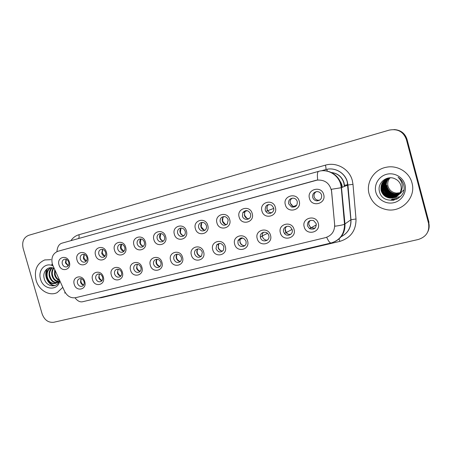 <?xml version="1.0" encoding="UTF-8"?>
<svg xmlns="http://www.w3.org/2000/svg" width="452" height="452" viewBox="0 0 452 452"><rect width="100%" height="100%" fill="white"/><g stroke="black" fill="none" stroke-linecap="round" stroke-linejoin="round"><path stroke-width="0.68" d="M103.333 277.036C105.864 285.026 94.541 287.771 92.547 279.731C89.982 271.827 101.276 268.929 103.333 277.036M95.824 278.743C96.96 281.443 98.7 282.353 101.05 281.477C102.491 280.5 102.988 279.025 102.547 277.059C101.451 274.42 99.751 273.488 97.434 274.257C95.909 275.212 95.372 276.703 95.824 278.743M122.379 272.285C124.938 280.37 113.328 283.189 111.322 275.042C108.734 267.042 120.311 264.064 122.379 272.285M114.599 274.048C115.791 276.839 117.605 277.743 120.046 276.748C121.452 275.737 121.933 274.262 121.498 272.33C120.356 269.607 118.588 268.68 116.187 269.545C114.684 270.533 114.153 272.036 114.599 274.048M141.917 267.403C144.504 275.601 132.594 278.488 130.571 270.239C127.956 262.132 139.837 259.081 141.917 267.403M133.854 269.239C135.12 272.138 137.018 273.019 139.549 271.878C140.9 270.821 141.357 269.358 140.928 267.477C139.725 264.663 137.883 263.748 135.391 264.731C133.922 265.765 133.413 267.268 133.854 269.239M161.963 262.403C164.573 270.703 152.358 273.669 150.324 265.307C147.68 257.092 159.867 253.967 161.963 262.403M153.607 264.307C154.968 267.347 156.968 268.189 159.607 266.838C160.861 265.748 161.279 264.301 160.861 262.499C159.579 259.567 157.641 258.674 155.047 259.827C153.652 260.9 153.166 262.397 153.607 264.307M182.535 257.267C185.167 265.68 172.63 268.72 170.585 260.25C167.912 251.928 180.421 248.719 182.535 257.267M173.867 259.25C175.376 262.465 177.506 263.245 180.252 261.589C181.365 260.471 181.715 259.069 181.314 257.386C179.919 254.301 177.862 253.453 175.156 254.849C173.873 255.968 173.444 257.431 173.867 259.25M203.649 251.996C206.315 260.522 193.439 263.646 191.382 255.058C188.682 246.622 201.524 243.329 203.649 251.996M194.665 254.052C196.405 257.527 198.699 258.194 201.547 256.052L202.31 252.143C200.728 248.832 198.524 248.069 195.699 249.86C194.609 251.001 194.27 252.402 194.665 254.052M225.339 246.583C228.028 255.227 214.807 258.431 212.739 249.724C210.01 241.176 223.198 237.792 225.339 246.583M216.022 248.719C218.169 252.572 220.678 253.013 223.537 250.035L223.87 246.758C221.96 243.114 219.548 242.521 216.638 244.99L216.022 248.719M247.617 241.018C250.34 249.781 236.758 253.08 234.678 244.249C231.916 235.582 245.464 232.108 247.617 241.018M237.95 243.244C238.95 247.645 245.639 247.606 246.131 243.165L246.018 241.227C243.436 237.057 240.769 236.848 238.018 240.588L237.95 243.244M270.516 235.3C273.268 244.193 259.307 247.577 257.216 238.622C254.419 229.836 268.352 226.26 270.516 235.3M260.488 237.616C261.798 243.199 270.494 241.069 268.776 235.543L268.674 235.221C267.138 230.226 259.38 231.972 260.369 237.057L260.488 237.616M294.06 229.424C296.84 238.441 282.483 241.922 280.381 232.842C277.556 223.932 291.879 220.254 294.06 229.424M283.647 231.831L284.455 233.458C287.167 237.379 293.636 234.26 292.167 229.701L290.805 227.463C287.738 224.373 282.308 227.712 283.647 231.831M318.276 223.378C321.089 232.526 306.32 236.108 304.207 226.893C301.348 217.853 316.084 214.073 318.276 223.378M307.462 225.881L309.507 228.65C313.993 230.051 316.236 228.401 316.225 223.695L313.615 220.616C309.349 219.779 307.298 221.531 307.462 225.881M84.756 281.675C87.264 289.562 76.213 292.241 74.23 284.302C71.693 276.5 82.71 273.669 84.756 281.675M77.501 283.314C78.591 285.941 80.275 286.862 82.546 286.071C84.004 285.127 84.507 283.664 84.061 281.675C83.01 279.104 81.36 278.166 79.123 278.861C77.591 279.782 77.049 281.268 77.501 283.314M87.665 257.261C90.191 265.217 79.043 268.098 77.043 260.086C74.49 252.21 85.614 249.182 87.665 257.261M80.337 259.137C81.315 261.606 82.902 262.567 85.1 262.013C86.801 261.12 87.422 259.578 86.959 257.38C86.016 254.968 84.467 253.996 82.315 254.459C80.524 255.312 79.868 256.872 80.337 259.137M106.423 252.284C108.977 260.341 97.542 263.29 95.536 255.177C92.954 247.204 104.355 244.091 106.423 252.284M98.83 254.227C99.835 256.753 101.474 257.708 103.74 257.103C105.457 256.182 106.079 254.623 105.621 252.425C104.655 249.967 103.062 248.99 100.847 249.487C99.033 250.368 98.361 251.945 98.83 254.227M125.662 247.176C128.238 255.335 116.514 258.363 114.492 250.142C111.881 242.069 123.577 238.876 125.662 247.176M117.791 249.188C118.831 251.781 120.526 252.736 122.871 252.069C124.588 251.109 125.215 249.538 124.752 247.34C123.763 244.837 122.125 243.854 119.836 244.391C118.006 245.306 117.322 246.905 117.791 249.188M145.391 241.939C147.996 250.205 135.967 253.312 133.933 244.978C131.3 236.803 143.295 233.531 145.391 241.939M137.233 244.023C138.323 246.69 140.08 247.645 142.516 246.888C144.216 245.894 144.838 244.306 144.374 242.131C143.357 239.566 141.662 238.577 139.301 239.176C137.453 240.125 136.764 241.741 137.233 244.023M165.641 236.56C168.274 244.939 155.929 248.125 153.883 239.684C151.217 231.396 163.528 228.04 165.641 236.56M157.183 238.729C158.33 241.492 160.172 242.436 162.703 241.554C164.364 240.509 164.969 238.916 164.511 236.78C163.449 234.142 161.697 233.164 159.245 233.837C157.403 234.825 156.714 236.452 157.183 238.729M186.427 231.04C189.083 239.532 176.41 242.803 174.353 234.249C171.658 225.847 184.303 222.401 186.427 231.04M177.653 233.294C178.89 236.187 180.834 237.102 183.489 236.034C185.066 234.933 185.625 233.351 185.179 231.294C184.06 228.559 182.224 227.588 179.67 228.373C177.862 229.418 177.19 231.057 177.653 233.294M207.767 225.373C210.451 233.978 197.445 237.345 195.371 228.667C192.648 220.158 205.626 216.615 207.767 225.373M198.671 227.712C200.061 230.819 202.163 231.667 204.965 230.254C206.349 229.096 206.83 227.559 206.394 225.661C205.185 222.779 203.236 221.836 200.547 222.825C198.84 223.932 198.213 225.559 198.671 227.712M229.689 219.553C232.407 228.277 219.039 231.735 216.954 222.932C214.203 214.31 227.537 210.672 229.689 219.553M220.254 221.977C222 225.486 224.35 226.147 227.316 223.972L228.192 219.87C226.774 216.723 224.627 215.864 221.751 217.299C220.316 218.485 219.819 220.045 220.254 221.977M252.222 213.57C254.962 222.418 241.227 225.972 239.131 217.045C236.351 208.299 250.052 204.564 252.222 213.57M242.425 216.09C243.436 220.57 250.244 220.384 250.702 215.83L250.577 213.926C248.419 210.044 245.843 209.598 242.854 212.598L242.425 216.09M275.381 207.423C278.149 216.395 264.03 220.045 261.923 210.994C259.109 202.123 273.194 198.287 275.381 207.423M265.211 210.039L265.832 211.406C268.352 215.61 275.104 212.513 273.596 207.813L271.658 205.135C267.313 203.75 265.166 205.383 265.211 210.039M299.196 201.1C301.992 210.203 287.472 213.954 285.353 204.773C282.506 195.778 296.998 191.829 299.196 201.1M288.636 203.818L291.546 206.988C295.585 207.508 297.489 205.688 297.258 201.53C296.625 199.592 295.325 198.456 293.365 198.129C289.828 198.321 288.252 200.219 288.636 203.818M323.694 194.592C326.525 203.829 311.586 207.694 309.456 198.371C306.575 189.247 321.485 185.184 323.694 194.592M312.733 197.422C313.366 199.372 314.682 200.518 316.688 200.857C320.327 200.671 321.96 198.739 321.598 195.066C320.835 192.834 319.287 191.682 316.971 191.597C313.711 192.162 312.298 194.106 312.733 197.422M69.371 262.12C71.874 269.974 60.992 272.788 59.003 264.872C56.477 257.098 67.325 254.143 69.371 262.12M62.291 263.928C63.246 266.352 64.789 267.307 66.924 266.793C68.602 265.929 69.218 264.403 68.755 262.211C67.828 259.843 66.32 258.877 64.224 259.307C62.466 260.137 61.822 261.68 62.291 263.928M101.96 280.681C100.384 280.342 99.31 279.319 98.739 277.613L99.361 273.974M120.825 276.065C119.153 275.776 118.012 274.737 117.407 272.946L118.113 269.189M140.176 271.324C138.397 271.087 137.188 270.036 136.549 268.16L137.34 264.284M160.019 266.454C158.132 266.284 156.85 265.217 156.172 263.25C155.787 261.691 156.081 260.363 157.059 259.267M180.388 261.454C178.387 261.358 177.026 260.279 176.308 258.216C175.913 256.6 176.24 255.233 177.286 254.12M201.298 256.312C199.179 256.301 197.733 255.21 196.965 253.052C196.569 251.414 196.908 250.024 197.993 248.894L198.038 248.849M222.779 251.029C220.525 251.109 218.988 250.018 218.169 247.752L218.785 244.052L219.339 243.436M244.848 245.589C242.458 245.781 240.826 244.685 239.944 242.306L240.012 239.673L241.204 237.893M290.885 234.209C288.992 234.661 287.399 234.119 286.099 232.582L285.302 230.966C284.879 229.13 285.353 227.599 286.709 226.379M314.92 228.243L310.959 227.802L308.931 225.062C308.507 223.198 308.993 221.649 310.388 220.406M83.558 285.178C82.078 284.8 81.066 283.794 80.524 282.167L81.061 278.647M86.281 261.143C84.852 260.742 83.874 259.747 83.36 258.165L84.066 254.386M104.847 256.318C103.327 255.945 102.293 254.934 101.745 253.278L102.559 249.368M123.876 251.363C122.266 251.029 121.17 250.001 120.594 248.272C120.204 246.668 120.509 245.323 121.515 244.233M140.962 238.972L140.329 242.978C140.855 244.639 141.877 245.735 143.397 246.272C141.685 245.99 140.527 244.944 139.922 243.136C139.515 241.47 139.86 240.08 140.951 238.972M163.421 241.052C161.607 240.82 160.381 239.758 159.742 237.871C159.33 236.136 159.714 234.701 160.895 233.577M183.97 235.69C182.054 235.515 180.755 234.441 180.082 232.469C179.659 230.661 180.082 229.187 181.354 228.045M205.067 230.175C203.038 230.068 201.671 228.983 200.954 226.921C200.524 225.045 200.993 223.531 202.36 222.373M226.74 224.508C224.593 224.474 223.141 223.378 222.39 221.226C221.955 219.31 222.452 217.762 223.876 216.587L223.926 216.553M249.012 218.683C246.735 218.734 245.199 217.632 244.396 215.378L244.826 211.915L246.074 210.575M271.906 212.689C270.138 212.869 268.714 212.214 267.635 210.728L267.013 209.372C266.567 207.287 267.172 205.649 268.833 204.44M295.455 206.513L293.145 206.338L290.263 203.191C289.811 201.05 290.461 199.366 292.218 198.145M319.7 200.146L318.089 200.247C316.101 199.914 314.79 198.778 314.163 196.846C313.705 194.637 314.406 192.914 316.253 191.676M68.167 265.849L65.416 262.934L66.032 259.278M52.957 265.657L52.313 263.906C51.031 257.617 52.884 253.408 57.867 251.284L316.485 180.173C324.813 179.416 329.87 183.19 331.644 191.501L334.649 224.695C334.74 231.334 331.672 235.65 325.446 237.645L75.642 297.687C70.902 298.393 67.212 296.258 64.579 291.274L52.957 265.657M342.288 187.331L342.266 187.1C341.961 184.15 340.751 181.642 338.621 179.58M262.313 236.712L262.2 236.159C262.013 234.554 262.499 233.238 263.657 232.209M36.087 280.246C38.742 290.269 49.511 296.619 57.257 292.551L62.692 287.466L57.257 292.551C49.511 296.619 38.742 290.269 36.087 280.246C33.985 270.228 36.855 263.465 44.703 259.962C36.855 263.465 33.985 270.228 36.087 280.246M369.12 193.97C371.798 202.502 377.635 207.722 386.618 209.649C401.574 212.779 416.388 197.501 411.964 182.868C409.337 172.127 397.432 164.918 386.454 167.223C374.103 169.297 365.73 182.461 369.12 193.97C371.798 202.502 377.635 207.722 386.618 209.649C401.574 212.779 416.388 197.501 411.964 182.868C409.337 172.127 397.432 164.918 386.454 167.223C374.103 169.297 365.73 182.461 369.12 193.97M58.093 251.216L317.711 179.958C317.072 174.766 317.366 171.901 318.603 171.364L318.62 171.359C327.937 168.517 338.797 174.698 341.187 184.365L344.983 223.977C345.272 232.153 341.836 238.068 334.678 241.724M427.858 231.729C429.231 228.853 429.53 225.87 428.75 222.779L428.976 222.327L407.026 139.38L406.693 139.414C404.693 133.351 400.444 130.063 393.952 129.56C400.444 130.063 404.693 133.351 406.693 139.414L428.75 222.779L406.693 139.414L406.354 139.448C403.365 131.622 397.647 128.515 389.206 130.119L28.679 235.311C23.651 237.469 21.792 241.78 23.114 248.233L42.132 313.914C44.454 320.05 48.347 322.835 53.805 322.265L418.247 239.503C426.349 236.837 429.779 231.413 428.524 223.231L406.354 139.448M326.683 237.277C328.468 241.266 329.971 243.165 331.186 242.961C340.068 240.159 344.514 233.916 344.52 224.232L341.271 187.716L331.372 189.298L334.808 226.243C339.644 225.593 342.882 224.921 344.52 224.232L350.865 219.813L347.272 181.992C345 172.766 334.61 166.873 325.677 169.596L321.191 170.85L325.677 169.596M50.969 259.657L44.703 259.962L50.969 259.657M407.026 139.38C405.037 133.346 400.811 130.074 394.353 129.571M66.246 259.352L65.981 262.736L68.303 265.669M81.264 278.698C80.394 281.438 81.196 283.54 83.671 285.009M84.241 254.431L83.891 257.973L86.394 261.007M102.677 249.397L102.237 253.097L104.926 256.222M121.582 244.244L121.046 248.103L123.921 251.312M99.513 274.002C98.525 276.901 99.372 279.082 102.05 280.556M118.215 269.2C117.102 272.257 117.995 274.517 120.887 275.986M137.385 264.29C136.154 267.499 137.092 269.833 140.205 271.29M58.489 280.189C56.489 278.969 55.167 277.099 54.534 274.584L54.681 269.804M59.76 280.274C57.331 279.059 55.799 277.093 55.172 274.37L55.065 270.646M58.828 281.912L57.997 281.85M57.602 281.777C54.788 280.986 52.895 278.884 51.923 275.466C51.347 272.714 51.827 270.268 53.376 268.138M59.359 281.675C55.647 280.969 53.387 278.822 52.579 275.245C51.952 273.11 52.342 270.793 53.748 268.296M58.687 282.189L56.867 282.805M56.511 282.839C52.991 282.732 50.579 280.573 49.279 276.364C48.618 272.737 49.517 269.872 51.974 267.759M58.63 282.291L57.167 282.607M56.799 282.613C53.421 282.302 51.138 280.144 49.946 276.138C49.048 273.454 49.833 270.68 52.308 267.821M58.692 279.602L58.867 279.025M58.59 279.895L55.596 283.37C51.392 284.489 48.392 282.455 46.607 277.268C45.867 272.646 47.341 269.448 51.031 267.669M55.596 283.37L56.257 283.133C51.805 284.099 48.81 282.071 47.279 277.042C46.573 272.906 47.748 269.85 50.805 267.866M52.895 265.866C45.364 261.962 37.652 270.358 40.522 279.099C43.149 289.873 57.602 291.506 59.8 281.087M54.065 268.443C48.353 265.375 42.409 271.545 44.093 278.053C45.793 287.235 57.59 288.692 59.444 280.296M55.031 285.545C48.522 285.308 43.471 274.974 47.584 268.55M54.692 285.67C48.262 285.421 43.2 275.291 47.149 268.827M389.963 177.885C387.935 180.382 387.285 183.167 388.014 186.241C389.33 190.281 392.161 192.575 396.506 193.111L400.048 192.716L400.24 192.332C401.263 190.134 401.478 187.862 400.884 185.529C400.037 182.585 398.212 180.416 395.427 179.032C387.443 174.478 377.132 182.744 379.381 191.162C382.222 206.366 407.162 200.671 403.851 185.699L403.676 184.953C402.772 181.721 400.901 179.173 398.071 177.297C400.483 179.472 401.879 182.122 402.252 185.247C402.5 187.885 401.834 190.247 400.24 192.332M400.144 192.688L400.438 192.592M399.754 193.236L395.63 193.795C391.319 193.236 388.5 190.891 387.172 186.766L386.929 185.393L386.454 185.682L386.697 187.066C388.918 191.902 391.754 194.258 395.201 194.134L395.054 194.247C390.714 193.676 387.872 191.32 386.533 187.162C385.788 183.71 386.669 180.659 389.166 178.02M399.562 193.546L395.054 194.247M404.02 189.936L399.274 193.592C397.41 194.134 396.054 194.315 395.201 194.134M399.353 193.846L394.472 194.699C390.099 194.128 387.24 191.75 385.895 187.563C385.127 183.924 386.098 180.772 388.81 178.105M401.331 192.642C399.336 194.1 397.093 194.75 394.619 194.586C390.2 193.993 387.347 191.614 386.053 187.461C385.697 185.388 385.72 183.772 386.121 182.614C386.11 181.783 387.031 180.275 388.895 178.082M399.133 194.145L393.878 195.162C389.477 194.586 386.596 192.19 385.24 187.97C384.454 184.145 385.528 180.89 388.449 178.201M400.783 193.094C399.325 194.394 397.071 195.044 394.025 195.044C389.449 194.36 386.573 191.97 385.403 187.868C384.596 184.128 385.641 180.896 388.545 178.178M398.901 194.433L393.28 195.631C388.844 195.049 385.946 192.637 384.579 188.388C383.776 184.371 384.951 181.015 388.098 178.308M399.935 193.767C397.607 195.207 395.443 195.789 393.426 195.513C388.986 194.936 386.093 192.524 384.742 188.281C383.929 184.32 385.076 180.986 388.183 178.28M398.658 194.716L392.669 196.112C388.2 195.524 385.279 193.089 383.906 188.806C383.081 184.602 384.364 181.145 387.743 178.433M399.67 194.015C397.212 195.637 394.929 196.292 392.822 195.987C388.319 195.383 385.403 192.953 384.07 188.704C383.228 184.58 384.482 181.145 387.833 178.399M398.404 194.993L392.048 196.592C387.55 195.998 384.607 193.546 383.223 189.23C382.381 184.84 383.776 181.286 387.398 178.563M398.788 194.71C397.353 195.891 395.155 196.479 392.2 196.473C387.274 195.575 384.336 193.123 383.392 189.128C382.528 184.817 383.889 181.286 387.483 178.529M398.139 195.258C396.121 196.643 393.884 197.253 391.421 197.083C386.889 196.484 383.923 194.01 382.528 189.665C381.669 185.083 383.177 181.427 387.048 178.709M398.523 194.965C396.308 196.501 393.997 197.168 391.579 196.959C386.556 195.942 383.601 193.479 382.703 189.557C381.482 185.941 382.963 182.309 387.138 178.67M397.856 195.518C395.777 197.066 393.415 197.756 390.782 197.586C386.217 196.976 383.228 194.484 381.821 190.106C380.951 185.32 382.578 181.58 386.703 178.868M397.929 195.45C395.845 196.965 393.517 197.637 390.94 197.456C386.341 196.835 383.364 194.349 382.002 189.993C381.494 186.201 381.245 182.907 386.793 178.828M400.048 192.716C397.913 196.417 394.607 198.208 390.132 198.089C385.533 197.479 382.528 194.965 381.109 190.552C380.245 183.67 383.33 179.433 390.375 177.834L390.935 177.794M397.647 195.699C395.099 197.496 392.647 198.247 390.296 197.965C385.59 197.27 382.59 194.761 381.29 190.439C380.409 185.473 382.138 181.653 386.471 178.986M375.849 192.224C377.799 199.739 386.268 204.632 394.054 202.632C401.862 200.744 407.043 192.32 404.952 184.687C402.986 177.02 394.268 172.167 386.511 174.314C378.719 176.353 373.787 184.738 375.849 192.224M387.206 180.133L386.935 180.608M394.167 200.123L390.664 200.213L393.415 200.276M397.184 198.993L391.296 199.694L396.952 199.112M398.472 198.219L391.924 199.191L398.348 198.304M400.291 196.693L393.861 197.722M160.703 233.757L160.104 237.724C160.624 239.374 161.641 240.47 163.155 241.023M180.919 228.463L180.393 232.334C180.896 233.944 181.885 235.04 183.371 235.628M201.648 223.073L201.219 226.797L204.078 230.062M157.002 259.324C155.708 262.64 156.686 265.019 159.94 266.454M177.02 254.408C175.828 257.68 176.817 260.024 179.998 261.442M197.547 249.408C196.484 252.606 197.484 254.905 200.552 256.295M222.909 217.615L222.599 221.118L225.282 224.322M244.713 212.118L244.555 215.282L246.978 218.372M245.668 210.626L244.798 211.926M267.098 206.66L267.109 209.293L267.731 210.694L273.72 208.423M290.127 201.445L290.297 203.129L291.687 205.479M293.009 206.389L293.41 206.558L296.727 205.197M317.739 200.4L319.016 200.259M219.101 243.47L218.717 244.08M218.593 244.34C217.706 247.413 218.712 249.634 221.61 250.996M240.871 237.955L240.198 239.215C239.52 242.102 240.515 244.21 243.182 245.526M280.472 232.814L280.573 233.814M267.477 233.373L262.29 235.904C262.883 238.594 264.505 240.046 267.155 240.266L267.268 240.21M285.184 229.102L286.201 232.565L287.766 233.938M313.874 228.938L315.293 227.864M308.812 224.486L310.569 227.531M309.507 228.65L316.389 224.836M341.729 187.326L342.266 187.1M344.373 186.467L343.842 182.913C341.853 176.839 337.717 173.382 331.44 172.534M344.271 185.343L347.899 184.693M70.919 240.667C72.941 237.684 75.597 235.712 78.891 234.741L325.429 165.149C326.067 167.709 326.152 169.189 325.683 169.596C334.649 166.861 345.096 172.72 347.385 181.953L347.927 184.998L352.989 184.331L356.006 218.983C356.103 230.503 350.718 237.967 339.864 241.374L101.451 297.693L98.169 298.066M325.429 165.149C336.525 161.731 349.492 169.042 352.317 180.54L352.989 184.331M52.381 264.736C51.584 264.844 51.573 264.601 52.342 264.019M331.186 242.961L82.586 301.75C79.987 302.292 77.467 300.976 75.021 297.806M65.161 292.907C64.433 293.128 64.455 293.003 65.241 292.54M318.581 171.37L61.805 243.216L318.603 171.364C327.717 168.573 338.378 174.839 340.718 184.535L341.271 187.716L347.927 184.998L350.978 219.751L356.006 218.983M61.805 243.216C58.952 244.176 57.331 246.978 56.929 251.628M428.524 223.231L428.75 222.779M341.181 236.695C347.904 233.147 351.136 227.52 350.865 219.813L350.978 219.751C351.272 227.48 348.023 233.125 341.226 236.673M101.333 297.32L101.451 297.693M339.006 238.955L339.864 241.374M78.891 234.741C79.315 236.441 79.173 237.707 78.456 238.554M327.011 169.28L327.141 171.065M286.099 232.582L284.455 233.458M267.635 210.728L265.832 211.406M293.145 206.338L291.546 206.988M318.089 200.247L316.688 200.857M244.826 211.915L242.854 212.598M223.876 216.587L221.751 217.299M201.812 222.407L200.547 222.825M180.495 228.107L179.67 228.373M159.833 233.644L159.245 233.837M139.736 239.035L139.301 239.176M120.175 244.283L119.836 244.391M79.654 278.669L79.123 278.861M262.2 236.159L260.369 237.057M240.012 239.673L238.018 240.588M218.785 244.052L216.638 244.99M197.993 248.894L195.699 249.86M176.885 254.143L175.156 254.849M156.341 259.312L155.047 259.827M136.391 264.341L135.391 264.731M116.983 269.239L116.187 269.545M98.078 274.014L97.434 274.257M331.389 172.506C337.78 173.285 342 176.726 344.04 182.845L344.577 186.382M45.081 259.849L44.703 259.962M58.641 282.274L58.229 282.421M396.506 193.111L395.63 193.795M247.221 210.66L245.069 211.406M242.854 238.001L240.198 239.215M292.088 229.43L286.201 232.565"/></g></svg>
